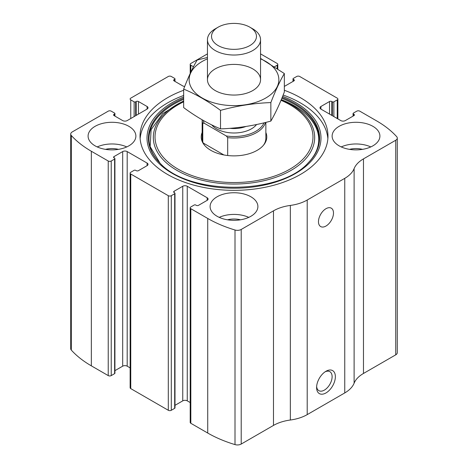 <?xml version="1.0" encoding="UTF-8"?>
<svg xmlns="http://www.w3.org/2000/svg" width="468" height="468" viewBox="0 0 468 468"><rect width="100%" height="100%" fill="white"/><g stroke="black" fill="none" stroke-linecap="round" stroke-linejoin="round"><path stroke-width="0.7" d="M274.564 66.713L277.173 65.204A2.124 1.228 0 0 0 277.799 64.338A2.124 1.228 0 0 0 277.173 63.472L260.547 53.873M320.913 106.499L320.913 109.097A3.188 1.837 0 0 1 319.977 107.798A3.188 1.837 0 0 1 320.913 106.499L329.548 101.509A1.591 0.918 0 0 1 331.8 101.509L332.362 101.837A1.065 0.614 0 0 0 333.865 101.837L337.247 99.889A2.124 1.228 0 0 0 337.867 99.017A2.124 1.228 0 0 0 337.247 98.151L299.701 76.477A2.124 1.228 0 0 0 296.7 76.477L293.319 78.425A1.065 0.614 0 0 0 293.009 78.864A1.065 0.614 0 0 0 293.319 79.297L293.319 81.245M114.052 114.303L114.052 115.602A1.591 0.918 0 0 1 113.584 114.952A1.591 0.918 0 0 1 114.052 114.303L114.613 113.976A1.065 0.614 0 0 0 114.923 113.543A1.065 0.614 0 0 0 114.613 113.11L111.232 111.156A2.124 1.228 0 0 0 108.231 111.156L72.265 131.917A5.312 3.065 0 0 0 70.715 134.088A5.312 3.065 0 0 0 71.317 135.504A111.495 64.373 0 0 0 91.336 151.258L108.231 161.01A2.124 1.228 0 0 0 111.232 161.01L111.232 375.599L114.613 373.651A1.065 0.614 0 0 0 114.923 373.218L114.923 158.629A1.065 0.614 0 0 0 114.613 158.196L114.052 157.868A1.591 0.918 0 0 1 113.584 157.219A1.591 0.918 0 0 1 114.052 156.569L114.052 157.868M174.119 79.618L174.119 80.923A1.591 0.918 0 0 1 173.651 80.268A1.591 0.918 0 0 1 174.119 79.618L174.681 79.297A1.065 0.614 0 0 0 174.991 78.864A1.065 0.614 0 0 0 174.681 78.425L171.3 76.477A2.124 1.228 0 0 0 168.299 76.477L130.753 98.151A2.124 1.228 0 0 0 130.133 99.017A2.124 1.228 0 0 0 130.753 99.889L130.753 118.527M207.154 200.351A3.188 1.837 0 0 0 208.09 199.052A3.188 1.837 0 0 0 207.154 197.753L207.154 200.351L198.52 205.335A1.591 0.918 0 0 1 196.267 205.335L195.706 205.013A1.065 0.614 0 0 0 194.202 205.013L190.827 206.961A2.124 1.228 0 0 0 190.201 207.827L190.201 422.423A2.124 1.228 0 0 0 190.827 423.288L207.722 433.04A111.495 64.373 0 0 0 235.006 444.6A5.312 3.065 0 0 0 241.213 444.05L273.476 425.424A35.041 20.229 0 0 1 290.341 420.018A35.041 20.229 0 0 0 307.207 414.619L344.752 392.939A35.041 20.229 0 0 0 354.112 383.204A35.041 20.229 0 0 1 363.472 373.464L395.735 354.838A5.312 3.065 0 0 0 397.285 352.673L397.285 138.083A5.312 3.065 0 0 0 396.683 136.662A111.495 64.373 0 0 0 376.664 120.914L359.769 111.156A2.124 1.228 0 0 0 356.768 111.156L353.387 113.11A1.065 0.614 0 0 0 353.077 113.543A1.065 0.614 0 0 0 353.387 113.976L353.387 115.924M190.201 207.827A2.124 1.228 0 0 0 190.827 208.699L207.722 218.451A111.495 64.373 0 0 0 235.006 230.01A5.312 3.065 0 0 0 241.213 229.46L273.476 210.834L273.476 425.424M147.087 165.672A3.188 1.837 0 0 0 148.023 164.373A3.188 1.837 0 0 0 147.087 163.069L147.087 165.672L138.452 170.656A1.591 0.918 0 0 1 136.2 170.656L135.638 170.329A1.065 0.614 0 0 0 134.135 170.329L130.753 172.282A2.124 1.228 0 0 0 130.133 173.148L130.133 387.738A2.124 1.228 0 0 0 130.753 388.604L168.299 410.284A2.124 1.228 0 0 0 171.3 410.284L174.681 408.33A1.065 0.614 0 0 0 174.991 407.897L174.991 193.307A1.065 0.614 0 0 0 174.681 192.874L174.119 192.547A1.591 0.918 0 0 1 173.651 191.898A1.591 0.918 0 0 1 174.119 191.248L174.119 192.547M130.133 173.148A2.124 1.228 0 0 0 130.753 174.014L168.299 195.694A2.124 1.228 0 0 0 171.3 195.694L171.3 410.284M207.453 53.873L190.827 63.472A2.124 1.228 0 0 0 190.201 64.338A2.124 1.228 0 0 0 190.827 65.204L190.827 72.148M70.715 134.088L70.715 348.678A5.312 3.065 0 0 0 71.317 350.093A111.495 64.373 0 0 0 91.336 365.847L108.231 375.599A2.124 1.228 0 0 0 111.232 375.599M397.285 138.083A5.312 3.065 0 0 1 395.735 140.248L363.472 158.874A35.041 20.229 0 0 0 354.112 168.615A35.041 20.229 0 0 1 344.752 178.349L307.207 200.029A35.041 20.229 0 0 1 290.341 205.429A35.041 20.229 0 0 0 273.476 210.834M325.98 392.939A13.274 7.663 -60 0 1 316.596 387.522A13.274 7.663 -60 0 1 325.98 371.264A13.274 7.663 -60 0 1 335.369 376.687A13.274 7.663 -60 0 1 325.98 392.939M325.98 226.038A10.618 6.131 -60 0 1 320.674 226.565A10.618 6.131 -60 0 1 320.674 214.303A10.618 6.131 -60 0 1 331.291 208.172A10.618 6.131 -60 0 1 332.918 216.678A10.618 6.131 -60 0 1 325.98 226.038M183.667 90.266A93.974 54.259 0 0 0 140.026 136.083A93.974 54.259 0 0 0 167.55 174.447A93.974 54.259 0 0 0 269.966 186.211A93.974 54.259 0 0 0 327.974 136.083A93.974 54.259 0 0 0 300.45 97.718A93.974 54.259 0 0 0 284.333 90.266M372.908 126.331A23.891 13.794 180 0 1 379.911 136.083A23.891 13.794 180 0 1 356.013 149.877A23.891 13.794 180 0 1 332.122 136.083A23.891 13.794 180 0 1 346.87 123.341A23.891 13.794 180 0 1 372.908 126.331M128.881 126.331A23.891 13.794 180 0 1 135.878 136.083A23.891 13.794 180 0 1 111.987 149.877A23.891 13.794 180 0 1 88.089 136.083A23.891 13.794 180 0 1 102.843 123.341A23.891 13.794 180 0 1 128.881 126.331M250.895 196.776A23.891 13.794 180 0 1 257.891 206.528A23.891 13.794 180 0 1 234 220.323A23.891 13.794 180 0 1 210.109 206.528A23.891 13.794 180 0 1 224.856 193.787A23.891 13.794 180 0 1 250.895 196.776M320.913 109.097L340.809 120.586A3.188 1.837 0 0 0 345.314 120.586L353.948 115.602A1.591 0.918 0 0 0 354.416 114.952A1.591 0.918 0 0 0 353.948 114.303L353.387 113.976M284.333 86.276A3.188 1.837 0 0 0 285.246 85.907L293.881 80.923A1.591 0.918 0 0 0 294.349 80.268A1.591 0.918 0 0 0 293.881 79.618L293.319 79.297M193.489 66.743L190.827 65.204M174.119 80.923L182.754 85.907A3.188 1.837 0 0 0 184.708 86.434M114.052 115.602L122.686 120.586A3.188 1.837 0 0 0 127.191 120.586L147.087 109.097A3.188 1.837 0 0 0 148.023 107.798A3.188 1.837 0 0 0 147.087 106.499L138.452 101.509A1.591 0.918 0 0 0 136.2 101.509L135.638 101.837A1.065 0.614 0 0 1 134.135 101.837L130.753 99.889M114.923 158.629A1.065 0.614 0 0 1 114.613 159.061L111.232 161.01M147.087 163.069L127.191 151.579A3.188 1.837 0 0 0 122.686 151.579L114.052 156.569M174.991 193.307A1.065 0.614 0 0 1 174.681 193.74L171.3 195.694M207.154 197.753L187.258 186.264A3.188 1.837 0 0 0 182.754 186.264L174.119 191.248M190.201 402.55L187.258 400.854A3.188 1.837 0 0 0 182.754 400.854L174.991 405.335M130.133 367.871L127.191 366.175A3.188 1.837 0 0 0 122.686 366.175L114.923 370.65M325.131 371.803A10.975 6.336 -60 0 1 329.841 371.662A10.975 6.336 -60 0 1 331.525 380.455A10.975 6.336 -60 0 1 324.353 390.125A10.975 6.336 -60 0 1 318.866 390.669A10.975 6.336 -60 0 1 316.631 386.515M219.217 217.368A23.891 13.794 180 0 1 248.783 217.368M227.512 219.808A15.93 9.196 180 0 1 240.488 219.808M97.204 146.923A23.891 13.794 180 0 1 126.764 146.923M105.499 149.362A15.93 9.196 180 0 1 118.468 149.362M341.236 146.923A23.891 13.794 180 0 1 370.796 146.923M349.532 149.362A15.93 9.196 180 0 1 362.501 149.362M283.152 95.045A93.974 54.259 180 0 1 300.45 102.919A93.974 54.259 180 0 1 327.869 138.686M140.131 138.686A93.974 54.259 180 0 1 183.667 95.466M282.204 97.414A85.591 49.415 180 0 1 294.518 103.305A85.591 49.415 180 0 1 308.359 162.712L307.88 163.197C315.081 155.797 318.702 147.958 318.749 139.692C318.755 135.603 317.848 131.561 316.029 127.565C312.197 119.287 304.937 112.022 294.255 105.768L281.291 99.637A85.316 49.257 180 0 1 294.325 105.803M265.859 132.502A32.778 18.925 180 0 1 263.923 144.676A32.778 18.925 180 0 1 234 155.873A32.778 18.925 180 0 1 204.077 144.676A32.778 18.925 180 0 1 202.141 132.502M265.859 122.382L265.859 138.253A31.859 18.392 180 0 1 263.484 145.22M204.516 145.22A31.859 18.392 180 0 1 202.141 138.253L202.141 119.802A31.859 18.392 180 0 0 202.779 123.259L202.779 141.903M263.964 122.85A30.794 17.778 180 0 1 226.266 135.954L204.194 123.213A30.794 17.778 180 0 1 203.352 120.492M204.194 123.213L202.779 123.259M265.467 122.481A31.859 18.392 180 0 1 227.682 137.639L226.266 135.954M227.682 137.639L227.682 155.522M223.874 154.949L203.241 143.032M252.773 28.864L249.894 27.202A22.476 12.975 180 0 1 249.894 45.548A22.476 12.975 180 0 1 218.106 45.548A22.476 12.975 180 0 1 218.106 27.202A22.476 12.975 180 0 1 249.894 27.202L252.773 28.864A26.547 15.327 180 0 1 260.547 39.698A26.547 15.327 180 0 1 234 55.025A26.547 15.327 180 0 1 207.453 39.698A26.547 15.327 180 0 1 215.227 28.864L218.106 27.202M260.547 58.845A44.864 25.904 180 0 1 265.725 98.04A44.864 25.904 180 0 1 199.953 96.595A44.864 25.904 180 0 1 207.453 58.845M252.773 90.564A26.547 15.327 180 0 1 215.227 90.564A26.547 15.327 180 0 1 215.227 68.89A26.547 15.327 180 0 1 252.773 68.89A26.547 15.327 180 0 1 252.773 90.564L252.773 90.564M207.453 57.482L197.151 60.039C192.658 67.714 188.159 77.401 183.667 89.101C195.788 94.091 208.073 101.182 220.51 110.372C237.294 105.768 254.071 103.171 270.849 102.586C275.342 90.891 279.841 81.204 284.333 73.529L260.547 58.406M284.333 73.529L284.333 92.032C279.841 103.726 275.342 113.414 270.849 121.089C254.071 125.699 237.294 128.296 220.51 128.881C208.389 123.885 196.104 116.795 183.667 107.605L183.667 89.101M270.849 102.586L270.849 121.089M220.51 110.372L220.51 128.881M207.722 218.451L207.722 433.04M190.827 208.699L190.827 423.288M168.299 195.694L168.299 410.284M130.753 174.014L130.753 388.604M71.317 135.504L71.317 350.093M91.336 151.258L91.336 365.847M108.231 161.01L108.231 375.599M235.006 230.01L235.006 444.6M241.213 229.46L241.213 444.05M290.341 205.429L290.341 420.018M307.207 200.029L307.207 414.619M344.752 178.349L344.752 392.939M354.112 168.615L354.112 383.204M363.472 158.874L363.472 373.464M395.735 140.248L395.735 354.838M353.948 114.303L353.948 115.602M329.548 101.509L329.548 114.081M331.8 101.509L331.8 115.385M332.362 101.837L332.362 115.707M333.865 101.837L333.865 116.579M337.247 99.889L337.247 118.527M293.881 79.618L293.881 80.923M277.173 65.204L277.173 68.463M174.681 79.297L174.681 81.245M134.135 101.837L134.135 116.579M135.638 101.837L135.638 115.707M136.2 101.509L136.2 115.385M138.452 101.509L138.452 114.081M147.087 106.499L147.087 109.097M114.613 113.976L114.613 115.924M114.613 159.061L114.613 373.651M122.686 151.579L122.686 366.175M127.191 151.579L127.191 366.175M187.258 186.264L187.258 400.854M182.754 186.264L182.754 400.854M174.681 193.74L174.681 408.33M282.631 96.349A86.989 50.222 180 0 1 295.513 102.48A86.989 50.222 180 0 1 291.962 175.441A86.989 50.222 180 0 1 165.988 169.305A86.989 50.222 180 0 1 183.667 97.034M308.359 162.712L308.359 162.712C279.688 195.408 188.329 195.419 159.641 162.712L159.641 162.712A85.591 49.415 180 0 1 183.667 98.28M281.841 98.303A85.036 49.093 180 0 1 294.132 104.177A85.036 49.093 180 0 1 308.12 162.958M183.667 100.866L162.694 113.636L151.117 129.613L150.158 146.642L159.88 162.958A85.036 49.093 180 0 1 183.667 99.321M281.262 99.707A80.683 46.584 180 0 1 291.049 104.522A80.683 46.584 180 0 1 288.885 171.598A80.683 46.584 180 0 1 172.862 167.854A80.683 46.584 180 0 1 183.667 101.053M281.011 100.31A78.975 45.595 180 0 1 289.844 104.709A78.975 45.595 180 0 1 288.06 170.188A78.975 45.595 180 0 1 174.757 167.105A78.975 45.595 180 0 1 183.667 101.819M256.569 124.523A24.687 14.256 180 0 1 234.351 132.994A24.687 14.256 180 0 1 211.723 124.892M245.916 126.477A21.505 12.414 180 0 1 229.87 128.326M353.077 113.543L353.077 116.105M337.867 99.017L337.867 118.884M293.009 78.864L293.009 81.426M277.799 64.338L277.799 68.89M190.201 64.338L190.201 73.482M174.991 78.864L174.991 81.426M114.923 113.543L114.923 116.105M207.453 39.698L207.453 79.73M260.547 39.698L260.547 79.73"/></g></svg>
